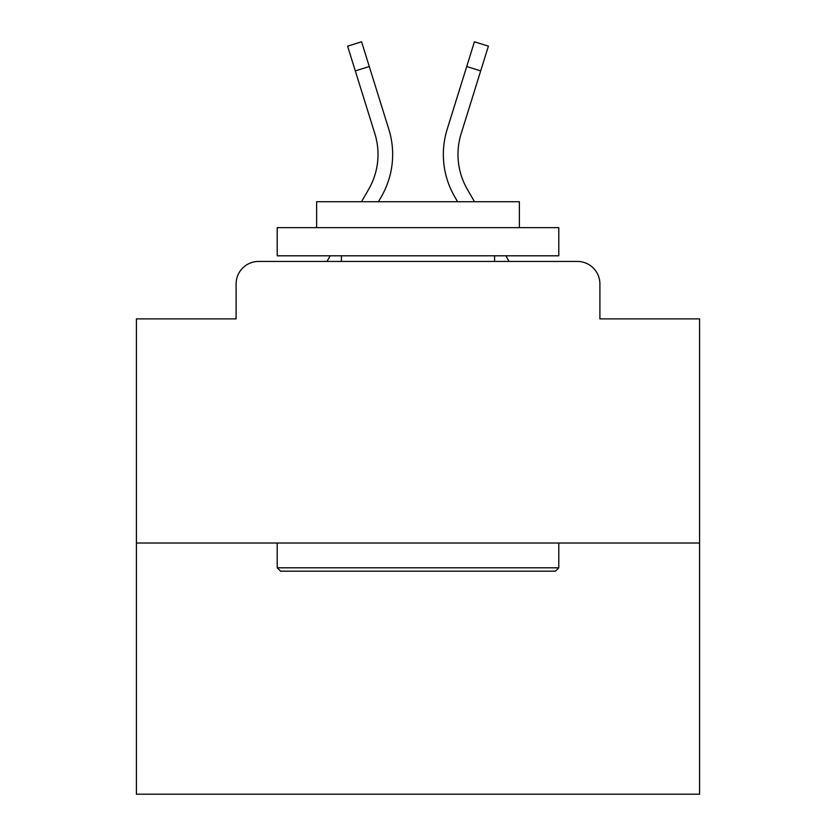 <?xml version="1.0" encoding="UTF-8"?>
<svg xmlns="http://www.w3.org/2000/svg" width="836" height="836" viewBox="0 0 836 836"><rect width="100%" height="100%" fill="white"/><g stroke="black" fill="none" stroke-linecap="round" stroke-linejoin="round"><path stroke-width="1.25" d="M236.097 283.968L236.097 318.882L236.097 283.968A22.53 22.53 0 0 1 258.627 261.438L326.928 261.438L330.189 255.806M699.586 543.024L136.414 543.024L136.414 794.2L699.586 794.2L699.586 318.882L599.903 318.882L599.903 283.968A22.53 22.53 0 0 0 577.373 261.438L258.627 261.438M136.414 543.024L136.414 318.882L236.097 318.882M505.811 255.806L509.072 261.438L577.373 261.438M599.903 318.882L599.903 283.968M361.486 201.737L368.613 189.427A69.837 69.837 0 0 0 374.852 133.676L347.598 46.158L361.58 41.8L388.834 129.319A84.478 84.478 0 0 1 381.289 196.763L378.405 201.737M466.718 66.535L447.166 129.319L474.42 41.8L488.402 46.158L480.69 70.893L466.718 66.535L447.166 129.319A84.478 84.478 0 0 0 454.711 196.763L457.595 201.737M369.282 66.535L388.834 129.319L369.282 66.535L388.834 129.319L369.282 66.535L388.834 129.319L369.282 66.535L388.834 129.319L369.282 66.535L388.834 129.319L369.282 66.535L388.834 129.319L369.282 66.535L388.834 129.319L369.282 66.535L388.834 129.319L369.282 66.535L388.834 129.319L369.282 66.535L388.834 129.319L369.282 66.535L388.834 129.319L369.282 66.535L388.834 129.319L369.282 66.535L388.834 129.319L369.282 66.535L388.834 129.319L369.282 66.535L388.834 129.319L369.282 66.535L388.834 129.319L369.282 66.535L355.31 70.893M474.514 201.737L467.387 189.427A69.837 69.837 0 0 1 461.148 133.676L480.69 70.893M467.387 189.427A69.837 69.837 0 0 1 461.148 133.676A69.837 69.837 0 0 0 467.387 189.427A69.837 69.837 0 0 1 461.148 133.676A69.837 69.837 0 0 0 467.387 189.427A69.837 69.837 0 0 1 461.148 133.676A69.837 69.837 0 0 0 467.387 189.427A69.837 69.837 0 0 1 461.148 133.676A69.837 69.837 0 0 0 467.387 189.427A69.837 69.837 0 0 1 461.148 133.676A69.837 69.837 0 0 0 467.387 189.427A69.837 69.837 0 0 1 461.148 133.676A69.837 69.837 0 0 0 467.387 189.427A69.837 69.837 0 0 1 461.148 133.676A69.837 69.837 0 0 0 467.387 189.427A69.837 69.837 0 0 1 461.148 133.676A69.837 69.837 0 0 0 467.387 189.427A69.837 69.837 0 0 1 461.148 133.676A69.837 69.837 0 0 0 467.387 189.427A69.837 69.837 0 0 1 461.148 133.676A69.837 69.837 0 0 0 467.387 189.427A69.837 69.837 0 0 1 461.148 133.676A69.837 69.837 0 0 0 467.387 189.427A69.837 69.837 0 0 1 461.148 133.676A69.837 69.837 0 0 0 467.387 189.427A69.837 69.837 0 0 1 461.148 133.676A69.837 69.837 0 0 0 467.387 189.427A69.837 69.837 0 0 1 461.148 133.676A69.837 69.837 0 0 0 467.387 189.427A69.837 69.837 0 0 1 461.148 133.676A69.837 69.837 0 0 0 467.387 189.427A69.837 69.837 0 0 1 461.148 133.676M555.418 571.187L280.582 571.187L277.207 567.801L558.793 567.801L555.418 571.187M277.207 227.643L558.793 227.643L558.793 255.806L277.207 255.806L277.207 227.643M519.375 227.643L519.375 201.737L316.625 201.737L316.625 227.643M277.207 543.024L277.207 567.801M558.793 543.024L558.793 567.801M341.412 255.806L341.412 261.438M494.588 255.806L494.588 261.438M368.613 189.427A69.837 69.837 0 0 0 374.852 133.676"/></g></svg>
